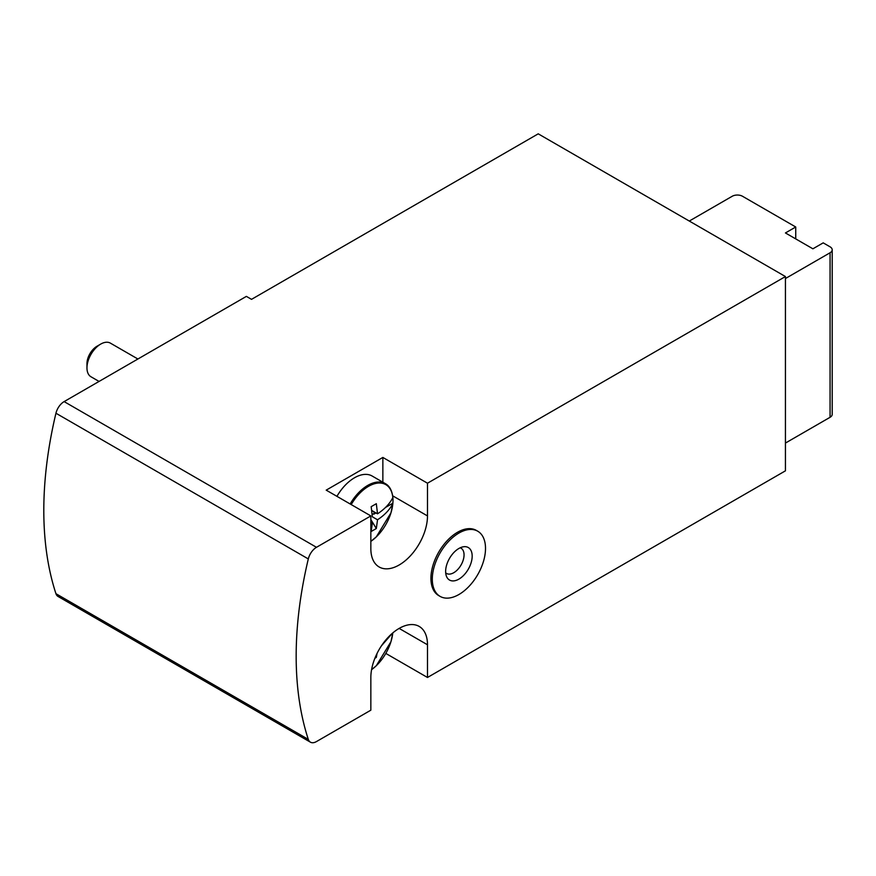 <?xml version="1.0" encoding="UTF-8"?>
<svg xmlns="http://www.w3.org/2000/svg" width="876" height="876" viewBox="0 0 876 876"><rect width="100%" height="100%" fill="white"/><g stroke="black" fill="none" stroke-linecap="round" stroke-linejoin="round"><path stroke-width="1.31" d="M785.433 278.535L830.065 252.77A7.282 4.205 0 0 0 832.2 249.791A7.282 4.205 0 0 0 830.065 246.824L823.199 242.86L812.895 248.806L785.433 232.95L795.736 226.994L742.509 196.268A7.282 4.205 0 0 0 732.216 196.268L689.292 221.048M795.736 226.994L795.736 238.896M316.477 547.303L64.123 401.602L246.375 296.384L251.521 299.351L538.225 133.831L785.433 276.553L427.488 483.213L382.856 457.436L326.2 490.144L370.844 515.92L316.477 547.303A12.144 7.008 120 0 0 308.308 558.932A364.175 210.262 120 0 0 308.308 739.388A12.144 7.008 120 0 0 310.411 742.169A12.144 7.008 120 0 0 316.477 741.567L370.844 710.184L370.844 677.476A40.055 23.126 120 0 1 388.32 637.159A40.055 23.126 120 0 1 419.199 626.428A40.055 23.126 120 0 1 427.488 644.769L427.488 677.476L785.433 470.828L785.433 276.553M385.812 653.419L427.488 677.476M64.123 401.602A12.144 7.008 120 0 0 55.944 413.231A364.175 210.262 120 0 0 55.944 593.687A12.144 7.008 120 0 0 58.057 596.468L310.411 742.169M477.727 531.206L476.347 530.407A37.635 21.725 120 0 0 457.535 532.269A37.635 21.725 120 0 0 432.952 565.436A37.635 21.725 120 0 0 438.723 595.592L440.091 596.381A37.635 21.725 -60 0 1 440.091 552.931A37.635 21.725 -60 0 1 477.727 531.206A37.635 21.725 -60 0 1 483.486 561.352A37.635 21.725 -60 0 1 458.904 594.519A37.635 21.725 -60 0 1 440.091 596.381M427.488 483.213L427.488 515.92L392.689 495.827M370.844 515.92L370.844 548.628A40.055 23.126 120 0 0 379.133 566.969A40.055 23.126 120 0 0 410.001 556.238A40.055 23.126 120 0 0 427.488 515.92M382.856 482.205L382.856 457.436M785.433 443.07L830.065 417.305A7.282 4.205 0 0 0 832.2 414.326L832.2 249.791M458.904 579.124A18.768 10.841 -60 0 1 446.508 576.419A18.768 10.841 -60 0 1 449.519 558.373A18.768 10.841 -60 0 1 463.645 546.744A18.768 10.841 -60 0 1 471.956 559.041A18.768 10.841 -60 0 1 458.904 579.124M460.163 547.807A14.564 8.41 -60 0 1 463.481 559.118A14.564 8.41 -60 0 1 453.757 572.718A14.564 8.41 -60 0 1 445.698 572.871M373.986 511.792L373.986 514.102L375.99 512.942M385.55 507.423L392.864 503.207A34.974 20.192 120 0 0 392.995 500.152A34.974 20.192 120 0 0 392.864 497.261L392.864 497.261M370.844 521.866L372.366 522.753L371.172 531.502L376.33 528.524L370.844 519.556M351.221 504.587A34.58 19.973 -60 0 1 376.669 483.245A34.58 19.973 -60 0 1 392.831 497.557C389.853 503.634 384.739 509.055 377.523 513.829L376.33 503.7L371.172 506.678L372.366 516.807L377.523 519.775L376.33 528.524M392.875 503.35L390.97 512.81L376.319 536.857L370.844 541.379A34.58 19.973 -60 0 0 392.831 503.514L392.831 503.514C389.853 509.569 384.75 515 377.523 519.775M372.18 514.059L373.986 514.102M377.523 513.829L371.774 510.511M336.931 496.342A35.204 20.323 -60 0 1 372.136 476.018L385.363 483.661A35.204 20.323 -60 0 0 350.159 503.985M99.054 381.432L90.994 376.779A19.425 11.213 -60 0 1 86.965 367.887A19.425 11.213 -60 0 1 100.696 344.093A19.425 11.213 -60 0 1 110.409 343.14L137.904 359.007M86.965 367.887L86.965 363.639A14.213 8.213 -60 0 1 97.017 346.228L100.696 344.093M375.695 656.354L376.33 657.383L374.873 658.325M377.041 653.463L376.33 657.383M392.339 633.315L381.465 645.798M308.308 558.932L55.944 413.231M308.308 739.388L55.944 593.687M427.488 644.769L399.16 628.42M830.065 252.77L830.065 417.305M392.776 632.943A34.58 19.973 -60 0 1 371.566 669.68L376.319 665.705L390.97 641.67L392.809 632.921M392.875 497.327C391.955 490.385 389.448 485.83 385.363 483.661"/></g></svg>
